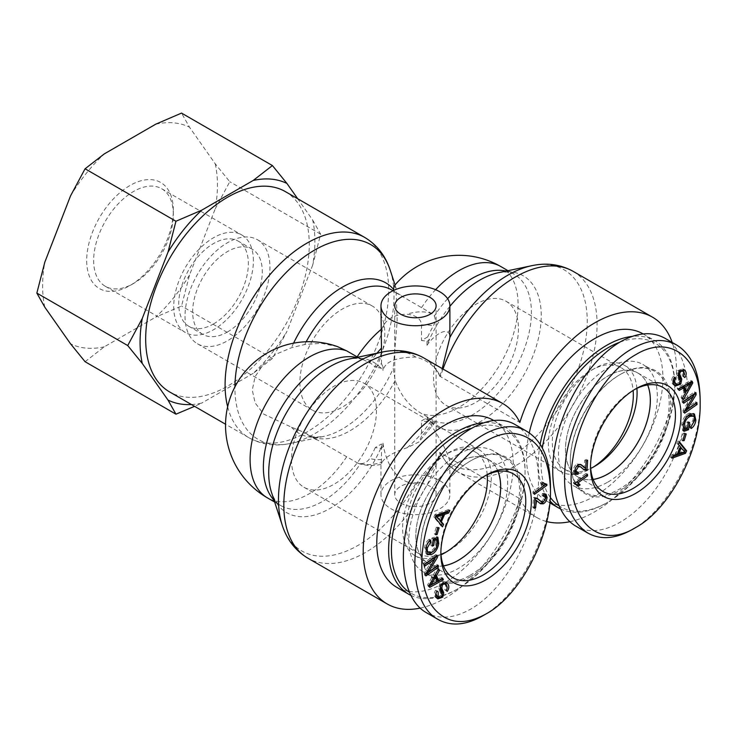 <?xml version="1.0" encoding="UTF-8"?>
<svg xmlns="http://www.w3.org/2000/svg" width="737" height="737" viewBox="0 0 737 737"><rect width="100%" height="100%" fill="white"/><g stroke="black" fill="none" stroke-linecap="round" stroke-linejoin="round"><path stroke-width="0.55" stroke-dasharray="3.69 2.76" d="M427.009 345.321L427.009 341.351A34.455 19.89 0 0 0 421.509 340.512L427.718 336.92L429.201 340.061A86.883 50.162 120 0 0 427.009 345.321C434.535 334.054 449.625 325.118 449.892 337.408M449.892 306.371A86.865 50.153 -60 0 0 429.201 340.061L427.009 341.351M382.982 366.777L382.982 370.739A86.883 50.162 120 0 0 380.78 368.039L375.299 367.183L381.517 363.599A34.455 19.89 0 0 0 382.982 366.777L380.78 368.039M400.817 503.178A20.673 11.939 0 0 0 423.342 505.766A20.673 11.939 0 0 0 436.111 494.739A20.673 11.939 0 0 0 415.438 482.799A20.673 11.939 0 0 0 394.756 494.739A20.673 11.939 0 0 0 400.817 503.178M427.718 336.92A84.571 48.826 -60 0 1 433.255 326.049C435.364 322.401 435.724 319.066 434.323 316.053L431.965 313.695L395.161 292.294L393.374 290.553M380.974 336.173L381.996 328.702C385.737 319.149 394.102 314.321 407.1 314.211C416.294 315.344 421.103 318.946 421.509 325.008L421.509 340.512M394.111 286.085L395.99 287.845L397.169 321.47L393.236 368.463L395.161 380.449C400.596 395.345 409.385 406.373 421.527 413.521L434.323 421.011L435.152 422.237L433.255 421.785A84.571 48.826 -60 0 1 427.718 417.308L421.509 420.891A34.455 19.89 180 0 1 427.009 421.739L427.009 417.768A86.883 50.162 120 0 0 429.201 420.468L427.718 417.308M427.009 417.768C434.535 431.596 449.625 452.232 449.892 463.61L449.892 494.739A34.455 19.89 180 0 1 428.621 513.118A34.455 19.89 180 0 1 391.071 508.797A34.455 19.89 180 0 1 380.974 494.739A34.455 19.89 180 0 1 427.009 476.001A34.455 19.89 180 0 1 449.892 494.739M434.323 421.011A83.677 48.31 120 0 0 515.909 367.514A83.677 48.31 120 0 0 514.058 274.182C511.856 272.091 506.641 271.594 498.415 272.699A86.865 50.153 -60 0 1 529.148 364.797A86.865 50.153 -60 0 1 429.201 420.449L427.009 421.739M382.982 443.186L382.982 447.156A34.455 19.89 180 0 1 381.517 443.978L375.299 447.571L380.78 448.428A86.883 50.162 120 0 0 382.982 443.186C385.193 460.081 395.327 483.583 415.825 483.279C424.457 483.472 435.954 466.88 439.786 452.463L440.45 452.85A115.681 66.791 -60 0 1 307.771 558.112M423.453 357.749A115.681 66.791 -60 0 1 440.45 376.598L439.786 376.248C435.447 366.464 427.46 360.071 415.825 357.077C395.732 357.224 384.788 361.775 382.982 370.739M382.982 447.156L380.78 448.428M375.299 447.571A84.571 48.826 -60 0 1 369.771 458.442C367.413 461.952 364.299 463.693 360.439 463.674L358.173 463.251C365.349 465.775 372.94 466.153 380.974 464.402L381.996 462.246C385.737 456.783 394.102 451.956 407.1 447.755L418.911 441.988L421.509 436.396L421.509 420.891M337.693 346.694L321.544 343.322L304.731 344.501L291.483 347.726L275.924 354.248L263.597 363.958L255.168 376.524L252.247 390.039L255.168 402.982L263.597 414.047L291.483 427.202L304.731 432.656L357.132 462.762A83.677 48.31 120 0 0 381.996 462.246C380.882 465.756 380.716 464.835 381.517 459.483L381.517 443.978M285.311 191.583A115.681 66.791 -60 0 1 285.311 325.164A115.681 66.791 -60 0 1 169.639 391.946M531.792 265.688A112.494 64.948 120 0 1 575.063 377.086A112.494 64.948 120 0 1 449.892 463.61L447.506 464.255L439.796 452.435M381.517 363.599L381.517 352.222M439.796 376.266L442.228 368.592M357.132 356.901L369.771 362.705A84.571 48.826 -60 0 1 375.299 367.183M357.132 462.762L358.173 463.251M420.154 608.117A115.681 66.791 -60 0 0 519.852 498.7L440.45 452.85A115.681 66.791 -60 0 0 457.437 471.698L447.506 464.255M443.001 369.034A115.681 66.791 -60 0 0 440.45 376.598L519.852 422.439M291.52 459.768A60.056 34.676 120 0 0 303.957 487.258A60.056 34.676 120 0 0 364.014 452.582A60.056 34.676 120 0 0 364.014 383.24A60.056 34.676 120 0 0 317.739 399.334A60.056 34.676 120 0 0 291.52 459.768M440.984 554.288A60.056 34.676 -60 0 1 418.819 553.57A60.056 34.676 -60 0 1 406.382 526.08A60.056 34.676 -60 0 1 432.601 465.646A60.056 34.676 -60 0 1 478.875 449.561A60.056 34.676 -60 0 1 487.544 499.41A60.056 34.676 -60 0 1 446.161 552.05M518.461 328.739A60.056 34.676 -60 0 1 492.252 389.182A60.056 34.676 -60 0 1 445.968 405.267A60.056 34.676 -60 0 1 445.968 335.925A60.056 34.676 -60 0 1 506.024 301.249A60.056 34.676 -60 0 1 518.461 328.739M593.543 466.963A60.056 34.676 -60 0 1 560.839 471.588A60.056 34.676 -60 0 1 560.829 402.236A60.056 34.676 -60 0 1 620.886 367.57A60.056 34.676 -60 0 1 633.129 390.435M299.876 382.595A60.056 34.676 120 0 0 312.313 410.094A60.056 34.676 120 0 0 372.369 375.419A60.056 34.676 120 0 0 372.369 306.076A60.056 34.676 120 0 0 326.086 322.161A60.056 34.676 120 0 0 299.876 382.595M185.015 316.284A60.056 34.676 120 0 0 197.452 343.774A60.056 34.676 120 0 0 257.499 309.107A60.056 34.676 120 0 0 257.499 239.755A60.056 34.676 120 0 0 211.224 255.85A60.056 34.676 120 0 0 185.015 316.284M519.852 498.7A115.681 66.791 120 0 0 536.849 517.549A115.681 66.791 120 0 0 546.725 521.566M569.821 521.704A115.681 66.791 120 0 0 652.991 449.948A115.681 66.791 120 0 0 672.199 342.447M647.648 384.99A59.955 34.611 120 0 0 637.892 373.079A59.955 34.611 120 0 0 607.914 376.045A59.955 34.611 120 0 0 568.752 428.879A59.955 34.611 120 0 0 577.937 476.922A59.955 34.611 120 0 0 593.128 479.418M636.897 388.39A59.955 34.611 120 0 0 624.663 365.441A59.955 34.611 120 0 0 594.685 368.408A59.955 34.611 120 0 0 555.523 421.242A59.955 34.611 120 0 0 564.708 469.285A59.955 34.611 120 0 0 590.696 468.41M560.267 508.806A96.483 55.699 120 0 0 606.523 502.975L606.523 502.975A96.483 55.699 120 0 0 674.742 384.806A96.483 55.699 120 0 0 654.76 340.641A96.483 55.699 120 0 0 632.18 336.394M540.157 444.291A96.483 55.699 120 0 0 550.014 500.957M619.706 342.235A94.511 54.566 -60 0 1 674.742 386.418A94.511 54.566 -60 0 1 607.914 502.173L606.523 502.975L607.914 502.173A94.511 54.566 -60 0 1 558.812 505.702M550.272 497.328A94.511 54.566 -60 0 1 542.34 448.013M529.249 432.895A96.483 55.699 120 0 0 546.449 500.92A96.483 55.699 120 0 0 594.685 496.139A96.483 55.699 120 0 0 657.717 411.126A96.483 55.699 120 0 0 642.931 333.815M607.914 482.072A69.895 40.36 120 0 0 653.581 420.477A69.895 40.36 120 0 0 642.867 364.465A69.895 40.36 120 0 0 607.914 367.929A69.895 40.36 120 0 0 562.257 429.524A69.895 40.36 120 0 0 572.971 485.536A69.895 40.36 120 0 0 607.914 482.072M593.147 479.474A60.019 34.648 -60 0 1 577.891 476.968A60.019 34.648 -60 0 1 568.715 428.87A60.019 34.648 -60 0 1 607.914 375.999A60.019 34.648 -60 0 1 637.91 373.014A60.019 34.648 -60 0 1 647.703 384.981M574.915 483.26L573.515 482.459L585.998 473.421L586.191 475.07L576.472 482.109L577.366 482.624M587.389 474.223L585.998 473.421M575.035 484.329L573.644 483.527L573.515 482.459M578.609 485.95L575.919 484.006M574.952 483.601L573.644 483.527M677.672 453.181L683.614 450.961L679.919 446.935L677.248 452.933M685.005 451.763L683.614 450.961M678.243 444.208L676.852 443.407L677.948 440.947L679.072 442.338M679.339 441.749L677.948 440.947M680.5 446.825L676.852 443.407M677.211 454.195L675.82 453.393L679.109 446.023M673.185 455.549L671.794 454.747L675.82 453.393M672.006 458.202L670.606 457.391L671.794 454.747M672.697 456.645L670.606 457.391M687.418 428.013L686.027 427.211L686.792 422.181L688.238 421.665L687.271 428.068M688.183 422.983L686.792 422.181M683.743 428.022L686.027 427.211M686.727 416.783L683.227 423.48L683.107 425.065M691.066 426.64L689.675 425.839L693.093 419.943C693.397 416.939 692.863 415.364 691.49 415.217M691.159 428.538L689.768 427.736L689.675 425.839M694.595 418.561L691.37 426.419M691.066 426.705L689.768 427.736M683.973 431.338L682.582 430.537L681.734 424.134C682.812 418.487 685.355 414.82 689.371 413.144L693.655 413.706M683.485 430.215L682.582 430.537M689.629 422.467L688.238 421.665M674.558 377.187L673.167 376.386L674.3 377.224L673.332 379.748M674.751 385.552L673.286 384.686C671.121 382.402 671.085 379.638 673.167 376.386M680.196 381.692L678.63 384.17M679.671 370.683L678.261 373.097M683.715 376.699L682.324 375.888L682.241 371.162L681.559 370.637M684.866 377.565L682.324 375.888M684.572 374.368L683.475 376.764M678.077 375.695L676.686 374.893L677.69 370.619L682.609 368.859L683.282 369.357M680.011 380.283L678.62 379.472L676.686 374.893M674.419 382.927C675.847 384.078 677.1 383.922 678.178 382.448L678.62 379.472M685.069 390.426L689.823 382.503M679.201 390.407L677.81 389.606L677.1 387.948L690.698 380.421L691.242 381.692M678.491 388.758L677.1 387.948M678.648 389.127L677.81 389.606M685.41 393.005L684.019 392.204L681.891 387.247M682.48 398.035L681.089 397.234L684.019 392.204M683.254 399.822L681.854 399.012L681.089 397.234M690.864 383.102L686.313 391.144M685.346 392.849L681.854 399.012M692.089 381.222L690.698 380.421M683.66 403.268L682.269 402.466L682.084 400.56L694.549 391.854L694.705 393.521M683.475 401.37L682.084 400.56M683.503 401.601L682.269 402.466M684.415 411.135L683.024 410.334L692.052 395.631M684.609 413.171L683.217 412.37L683.024 410.334M684.452 411.504L683.217 412.37M696.889 402.559L695.498 401.757L695.664 403.425M685.907 408.703L695.498 401.757M693.25 396.322L685.714 408.593M695.94 392.655L694.549 391.854M682.738 440.726L681.347 439.925L683.411 433.209L684.83 433.098L682.766 439.814L681.347 439.925M684.802 434.019L683.411 433.209M686.23 433.909L684.83 433.098M585.694 468.317L584.303 467.516L584.754 460.183L586.228 459.455L585.685 468.317M586.145 460.984L584.754 460.183M583.704 467.267L584.303 467.516M575.219 473.707L574.409 473.486L573.395 470.326C573.755 467.249 574.998 465.13 577.154 463.951L580.664 464.503M578.379 472.233L576.988 471.431L576.841 472.472M577.08 465.83L574.667 469.745L574.805 470.98M575.302 471.597L576.988 471.431M583.621 469.533L579.135 465.977M587.619 460.257L586.228 459.455M590.54 465.508A60.047 34.667 -60 0 1 590.512 463.942A60.047 34.667 -60 0 1 632.936 390.463A60.047 34.667 -60 0 1 632.982 390.435A60.047 34.667 -60 0 1 634.308 389.698M619.753 374.764L619.753 374.764A69.895 40.36 120 0 0 570.327 460.367A69.895 40.36 120 0 0 584.8 492.371A69.895 40.36 120 0 0 654.705 452.011A69.895 40.36 120 0 0 654.696 371.301A69.895 40.36 120 0 0 619.753 374.764L620.443 374.359A70.881 40.922 -60 0 1 670.569 403.296A70.881 40.922 -60 0 1 620.443 490.114A70.881 40.922 -60 0 1 570.327 461.178A70.881 40.922 -60 0 1 620.443 374.359L619.753 374.764M664.903 338.237C692.522 353.705 695.728 411.679 671.739 461.859C648.145 512.27 603.253 542.46 575.984 526.236M632.125 529.581C668.441 510.013 701.099 447.728 700.15 399.896M497.982 471.404A59.955 34.611 120 0 0 488.226 459.492A59.955 34.611 120 0 0 428.271 494.103A59.955 34.611 120 0 0 428.271 563.335A59.955 34.611 120 0 0 443.462 565.832M487.221 474.794A59.955 34.611 120 0 0 474.997 451.855A59.955 34.611 120 0 0 415.042 486.466A59.955 34.611 120 0 0 415.042 555.698A59.955 34.611 120 0 0 441.03 554.814M410.601 595.22A96.483 55.699 120 0 0 456.857 589.388A96.483 55.699 120 0 0 525.076 471.219A96.483 55.699 120 0 0 505.094 427.055A96.483 55.699 120 0 0 482.505 422.808M470.04 428.648A94.511 54.566 -60 0 1 525.076 472.832A94.511 54.566 -60 0 1 458.248 588.577A94.511 54.566 -60 0 1 409.146 592.106M396.782 587.334A96.483 55.699 120 0 0 493.256 531.626A96.483 55.699 120 0 0 493.256 420.219M458.248 454.342A69.895 40.36 120 0 0 412.582 515.937A69.895 40.36 120 0 0 423.296 571.949A69.895 40.36 120 0 0 458.248 568.485A69.895 40.36 120 0 0 503.915 506.89A69.895 40.36 120 0 0 493.191 450.878A69.895 40.36 120 0 0 458.248 454.342M443.481 565.878A60.019 34.648 -60 0 1 428.215 563.381A60.019 34.648 -60 0 1 419.04 515.283A60.019 34.648 -60 0 1 458.248 462.403A60.019 34.648 -60 0 1 488.235 459.427A60.019 34.648 -60 0 1 498.037 471.394M543.97 485.646L533.072 493.541L532.879 491.892L542.156 484.642L543.556 485.443M534.463 494.343L533.072 493.541M546.817 484.237L545.426 483.435L545.509 484.163M543.243 482.615L541.852 481.814L542.948 482.827M543.151 482.956L545.426 483.435M541.759 483.684L540.368 482.882L541.852 481.814M543.105 485.139L540.368 482.882M534.27 492.694L532.879 491.892M436.083 515.854L435.456 516.001L435.88 516.305M439.151 520.018L441.822 514.03M441.389 525.417L441.122 526.015L433.835 516.969L434.959 514.435L448.455 509.562L447.764 511.119M442.513 526.817L441.122 526.015M442.79 514.583L440.118 520.58M449.856 510.373L448.455 509.562M436.35 515.246L434.959 514.435M435.226 517.77L433.835 516.969M433.172 539.816L432.278 544.781L430.832 545.297L431.928 538.047L436.488 536.425L436.977 537.549M428.971 552.547L427.58 551.737L429.957 551.516C433.31 550.051 435.272 547.37 435.843 543.482L435.327 538.94M429.395 541.124L425.977 547.02L425.866 549.203M427.082 551.534L427.58 551.737M430.694 540.028L429.303 539.226L429.395 541.059M426.806 554.058L426.032 553.745L424.576 547.527C425.194 543.639 426.769 540.866 429.303 539.226M437.354 542.699L433.734 550.981M437.879 537.227L436.488 536.425M433.319 538.848L431.928 538.047M432.223 546.099L430.832 545.297M447.295 591.378L444.761 589.729C446.125 587.49 446.088 585.583 444.651 584.036L444.043 583.566M447.129 588.015L445.903 590.577M436.829 595.791C438.211 596.915 439.344 596.804 440.238 595.459L440.809 593.856L438.69 588.55L439.731 583.658L445.047 581.714L445.71 582.212M436.894 591.157L435.889 593.396M436.995 591L435.595 590.199L436.746 591.065M437.179 598.407L435.705 597.523C433.844 595.514 433.807 593.073 435.595 590.199M442.2 594.741L440.79 597.081M441.832 583.584L440.265 586.072M446.161 590.53L444.761 589.729M434.148 576.62L429.247 584.459L435.733 580.563L434.001 576.527M437.124 581.364L435.733 580.563M442.651 578.158L441.26 577.347L441.813 578.637M437.179 579.715L441.26 577.347M438.036 569.756L435.051 574.759M438.607 568.752L437.207 567.941L437.981 569.729M429.035 585.648L427.644 584.846L437.207 567.941M429.763 587.343L428.372 586.541L427.644 584.846M429.22 586.072L428.372 586.541M438.193 565.297L436.801 564.496L436.958 566.163M427.211 571.442L436.801 564.496M434.554 559.061L427.018 571.332M437.244 555.394L435.853 554.592L436.009 556.26M424.779 564.109L423.388 563.298L435.853 554.592M424.963 566.007L423.572 565.205L423.388 563.298M424.798 564.339L423.572 565.205M425.719 573.874L424.328 573.073L433.356 558.37M425.912 575.91L424.521 575.109L424.328 573.073M425.756 574.243L424.521 575.109M439.114 527.839L437.723 527.038L435.659 533.745L434.24 533.855L436.304 527.148L437.723 527.038M437.695 527.95L436.304 527.148M435.631 534.666L434.24 533.855M539.797 503.26L534.767 499.446L534.316 506.78L532.842 507.507L533.441 497.622L534.5 497.309L536.84 498.23M545.656 496.775L543.381 501.934M543.749 494.361L542.358 493.56L544.661 493.468L545.242 494.057M543.473 496.333L542.082 495.531L542.358 493.56M539.935 500.976L542.073 501.096L544.403 497.208L543.768 495.356M543.62 495.292L542.082 495.531M535.891 498.111L534.5 497.309M534.832 498.424L533.441 497.622M534.233 508.309L532.842 507.507M440.864 551.921A60.047 34.667 -60 0 1 440.846 550.355A60.047 34.667 -60 0 1 483.269 476.876A60.047 34.667 -60 0 1 484.633 476.102M470.077 575.321A69.895 40.36 120 0 0 515.743 513.726A69.895 40.36 120 0 0 505.029 457.714A69.895 40.36 120 0 0 470.077 461.169A69.895 40.36 120 0 0 420.652 546.78A69.895 40.36 120 0 0 435.134 578.775A69.895 40.36 120 0 0 470.077 575.321M470.777 576.527A70.881 40.922 -60 0 1 420.652 547.582A70.881 40.922 -60 0 1 470.777 460.772A70.881 40.922 -60 0 1 520.902 489.709A70.881 40.922 -60 0 1 470.777 576.527M515.237 424.65C536.186 436.719 544.072 473.357 534.371 513.542C524.698 553.727 498.488 593.101 470.777 609.075C453.974 618.5 439.16 619.688 426.327 612.65M482.615 615.911C518.866 596.224 551.414 534.085 550.475 486.337M173.333 214.513A56.334 32.529 120 0 0 161.661 188.718A56.334 32.529 120 0 0 105.327 221.247A56.334 32.529 120 0 0 105.327 286.297A56.334 32.529 120 0 0 133.498 283.505A56.334 32.529 120 0 0 173.333 214.513L173.333 210.487A61.263 35.367 -60 0 1 130.016 285.514A61.263 35.367 -60 0 1 86.699 260.511A61.263 35.367 -60 0 1 130.016 185.484A61.263 35.367 -60 0 1 173.333 210.487M215.232 163.807A123.613 71.369 -60 0 1 215.232 208.801L229.769 181.707L215.232 163.807L189.492 127.197L181.542 113.093M189.492 275.122A123.613 71.369 -60 0 1 155.747 317.103L181.542 306.021L189.492 275.122L215.232 208.801M85.077 361.71L104.285 346.814L155.747 317.103M104.285 346.814A123.613 71.369 -60 0 1 70.54 343.801M44.81 307.191A123.613 71.369 -60 0 1 44.81 262.197M70.54 195.876A123.613 71.369 -60 0 1 104.285 153.895M155.747 124.185A123.613 71.369 -60 0 1 189.492 127.197M253.39 260.732A56.334 32.529 120 0 0 241.718 234.937A56.334 32.529 120 0 0 185.383 267.467A56.334 32.529 120 0 0 185.383 332.516A56.334 32.529 120 0 0 228.802 317.426A56.334 32.529 120 0 0 253.39 260.732M312.691 220.077L320.641 234.173L312.691 265.071A123.613 71.369 120 0 0 312.691 220.077L297.684 198.732M191.427 404.53A123.613 71.369 120 0 0 201.745 403.084L194.568 406.345M272.414 358.477L253.206 373.373A123.613 71.369 120 0 0 286.951 331.392L272.414 358.477L181.542 306.021M312.691 265.071L286.951 331.392M253.206 373.373L201.745 403.084M227.475 331.963A49.222 28.421 120 0 0 259.636 288.582A49.222 28.421 120 0 0 252.091 249.134A49.222 28.421 120 0 0 202.859 277.554A49.222 28.421 120 0 0 202.859 334.395A49.222 28.421 120 0 0 227.475 331.963M213.555 323.921A49.222 28.421 120 0 0 245.707 280.539A49.222 28.421 120 0 0 238.162 241.1A49.222 28.421 120 0 0 188.939 269.521A49.222 28.421 120 0 0 188.939 326.362A49.222 28.421 120 0 0 213.555 323.921M320.641 234.173L229.769 181.707M421.509 325.008A73.838 42.626 -60 0 1 433.255 326.049M508.005 270.691L514.058 274.182A83.677 48.31 120 0 0 506.116 271.087M447.617 298.725A83.677 48.31 120 0 0 434.323 316.053M380.743 448.428A86.865 50.153 -60 0 1 321.12 512.814A86.865 50.153 -60 0 1 271.603 492.731C274.661 500.294 277.702 504.559 280.705 505.536A83.677 48.31 120 0 0 360.439 463.674M362.659 359.739C359.555 358.219 354.921 358.016 348.748 359.112A86.865 50.153 -60 0 1 380.743 368.039M415.825 357.077A112.494 64.948 120 0 0 382.125 352.102M282.216 525.149A112.494 64.948 120 0 0 415.825 483.279M381.517 459.483A73.838 42.626 -60 0 1 369.771 458.442M304.731 344.501A83.677 48.31 -60 0 1 306.168 341.775M394.157 291.695L391.789 290A83.677 48.31 -60 0 1 395.161 292.294M293.556 343.212A86.865 50.153 120 0 0 291.483 347.726M421.527 307.661A83.677 48.31 -60 0 1 435.585 289.696M500.782 266.518A83.677 48.31 -60 0 1 513.606 333.575A83.677 48.31 -60 0 1 458.939 407.321A83.677 48.31 -60 0 1 421.527 413.521M381.996 328.702A83.677 48.31 120 0 0 380.974 329.559M431.965 313.695A83.677 48.31 120 0 0 407.1 314.211M395.161 380.449A83.677 48.31 -60 0 1 308.103 434.95A83.677 48.31 -60 0 1 304.731 432.656M291.483 427.202A86.865 50.153 120 0 0 323.746 436.433A86.865 50.153 120 0 0 393.236 368.463M346.694 456.728A83.677 48.31 -60 0 1 309.273 493.726A83.677 48.31 -60 0 1 267.43 497.871M407.1 447.755A83.677 48.31 120 0 0 431.965 419.556M390.278 270.396A112.494 64.948 -60 0 1 370.72 374.47A112.494 64.948 -60 0 1 290.369 443.444A112.494 64.948 -60 0 1 234.928 387.92A112.494 64.948 -60 0 1 234.928 386.989M227.669 406.879A115.681 66.791 120 0 0 249.051 437.796A115.681 66.791 120 0 0 364.723 371.006A115.681 66.791 120 0 0 364.723 237.434M360.439 358.716A83.677 48.31 120 0 0 356.45 357.491M274.053 500.211A83.677 48.31 120 0 0 280.705 505.536L274.652 502.044M369.771 362.705A73.838 42.626 -60 0 1 376.994 353.18M573.119 271.336A115.681 66.791 -60 0 1 573.119 404.908A115.681 66.791 -60 0 1 457.437 471.698L536.849 517.549M433.255 421.785A73.838 42.626 -60 0 1 421.509 436.396M682.315 452.527L680.924 451.726M683.466 450.371L682.075 449.57M694.484 420.744L693.093 419.943M690.762 413.945L689.371 413.144M683.125 424.936L681.734 424.134M674.677 385.488L673.286 384.686M683.632 371.973L682.241 371.162M679.081 371.42L677.69 370.619M679.569 383.249L678.178 382.448M689.159 386.649L687.768 385.838M578.545 464.761L577.154 463.951M574.786 471.127L573.395 470.326M582.635 468.594L581.244 467.783M437.234 544.284L435.843 543.482M431.348 552.317L429.957 551.516M425.977 548.328L424.576 547.527M441.122 584.459L439.731 583.658M440.081 589.351L438.69 588.55M442.2 594.667L440.809 593.856M441.629 596.261L440.238 595.459M437.096 598.324L435.705 597.523M446.042 584.837L444.651 584.036M433.135 583.603L431.744 582.801M538.379 501.961L536.987 501.16M545.795 498.019L544.403 497.208M543.464 501.897L542.073 501.096M436.111 494.739L436.111 305.837M394.756 494.739L394.756 305.837M400.219 294.874L393.024 290.719M316.542 439.814L308.103 434.95C310.314 437.041 315.528 437.538 323.746 436.433L290.369 443.444C275.481 446.64 261.709 444.761 249.051 437.796L225.596 424.254M395.99 287.845L395.05 284.952M380.974 494.739L380.974 464.393M435.152 422.237L418.911 441.988M303.957 487.258L418.819 553.57M364.014 383.24L478.875 449.561M620.886 367.57L506.024 301.249M560.839 471.588L445.968 405.267M197.452 343.774L312.313 410.094M257.499 239.755L372.369 306.076M564.708 469.285L577.937 476.922M624.663 365.441L637.892 373.079M674.742 386.418L674.742 384.806M546.449 500.92L549.839 502.874M643.106 333.907L654.76 340.641M576.905 482.32L578.305 483.122M693.038 413.208L694.429 414.019M674.023 385.248L675.414 386.05M682.609 368.859L684 369.661M579.955 463.997L581.346 464.807M574.409 473.486L575.8 474.296M582.949 469.239L584.34 470.049M590.512 463.942L590.512 467.157M632.936 390.463L635.718 388.85M577.891 476.968L602.93 491.468M637.91 373.014L662.987 387.45M570.327 460.367L570.327 461.178M654.696 371.301L642.867 364.465M584.8 492.371L572.971 485.536M415.042 555.698L428.271 563.335M474.997 451.855L488.226 459.492M525.076 472.832L525.076 471.219M458.248 588.577L456.857 589.388M493.431 420.32L505.094 427.055M426.032 553.745L427.423 554.546M445.047 581.714L446.438 582.516M436.461 598.103L437.852 598.905M539.115 502.956L540.507 503.767M544.661 493.468L546.053 494.269M536.121 497.715L537.513 498.525M440.846 550.355L440.846 553.57M483.269 476.876L486.052 475.264M428.215 563.381L453.264 577.872M488.235 459.427L513.311 473.863M420.652 546.78L420.652 547.582M470.077 461.169L470.777 460.772M505.029 457.714L493.191 450.878M435.134 578.775L423.296 571.949M133.498 283.505L130.016 285.514M105.327 286.297L185.383 332.516M161.661 188.718L241.718 234.937M252.091 249.134L238.162 241.1M202.859 334.395L188.939 326.362"/><path stroke-width="1.11" d="M400.817 314.275A20.673 11.939 180 0 1 394.756 305.837A20.673 11.939 180 0 1 415.438 293.897A20.673 11.939 180 0 1 436.111 305.837A20.673 11.939 180 0 1 423.342 316.864A20.673 11.939 180 0 1 400.817 314.275M449.892 305.837A34.455 19.89 0 0 0 427.009 287.098A34.455 19.89 0 0 0 380.974 305.837A34.455 19.89 0 0 0 391.071 319.904A34.455 19.89 0 0 0 428.621 324.216A34.455 19.89 0 0 0 449.892 305.837L449.892 337.408L442.228 368.592M435.585 289.696A83.677 48.31 -60 0 1 500.782 266.518A83.677 83.677 0 0 0 394.111 286.085L393.374 290.553M274.652 502.044L267.43 497.871A83.677 83.677 0 0 1 337.693 346.694L346.694 350.867L357.712 357.233M225.596 424.254L169.639 391.946A115.681 66.791 -60 0 1 145.677 338.992A115.681 66.791 -60 0 1 196.171 222.574A115.681 66.791 -60 0 1 285.311 191.583L364.723 237.434A115.681 66.791 120 0 0 275.583 268.425A115.681 66.791 120 0 0 225.089 384.843A115.681 66.791 120 0 0 227.669 406.879M380.974 305.837L381.517 352.222M420.154 608.117A115.681 66.791 -60 0 1 387.183 603.953A115.681 66.791 -60 0 1 387.183 470.381A115.681 66.791 -60 0 1 502.855 403.6A115.681 66.791 -60 0 1 519.852 422.439A115.681 66.791 120 0 1 652.531 317.186A115.681 66.791 120 0 1 672.199 342.447M446.161 552.05A60.056 34.676 -60 0 1 440.984 554.288M633.129 390.435A60.056 34.676 -60 0 1 633.323 395.06A60.056 34.676 -60 0 1 593.543 466.963M546.725 521.566A115.681 66.791 120 0 0 569.821 521.704M593.128 479.418A59.955 34.611 120 0 0 637.892 442.311A59.955 34.611 120 0 0 647.648 384.99M590.696 468.41A59.955 34.611 120 0 0 636.897 388.39M632.18 336.394A96.483 55.699 120 0 0 540.157 444.291M550.014 500.957A96.483 55.699 120 0 0 558.287 507.756A96.483 55.699 120 0 0 560.267 508.806M558.812 505.702A94.511 54.566 -60 0 1 550.272 497.328M542.34 448.013A94.511 54.566 -60 0 1 619.706 342.235M643.106 333.907L642.931 333.815A96.483 55.699 120 0 0 529.249 432.895M647.703 384.981A60.019 34.648 -60 0 1 607.914 474.011A60.019 34.648 -60 0 1 593.147 479.474M578.305 483.122L580.093 484.882L578.609 485.95L577.311 484.808L575.035 484.329L574.915 483.26L587.389 474.223L587.582 475.872L577.863 482.919L576.491 482.118M577.311 484.808L574.952 483.601M580.093 484.882L578.702 484.08L577.513 484.937M577.366 482.624L578.702 484.08M587.582 475.872L586.21 475.079M681.31 447.746L678.639 453.734L685.005 451.763L680.343 447.184M678.639 453.734L677.672 453.181M678.243 444.208L679.339 441.749L686.626 450.795L685.502 453.329L672.006 458.202L673.185 455.549L677.211 454.195L680.5 446.825L678.243 444.208M685.502 453.329L684.111 452.518L672.697 456.645M686.626 450.795L685.235 449.994L684.581 451.459M684.378 451.91L684.111 452.518M679.072 442.338L685.235 449.994M691.49 415.217L693.388 416.23L690.505 416.248C687.16 417.713 685.189 420.385 684.618 424.282L685.134 428.823L687.418 428.013L688.183 422.983L689.629 422.467L688.533 429.717L683.973 431.338L683.125 424.936C684.203 419.289 686.746 415.622 690.762 413.945L694.429 414.019L695.885 420.237C695.267 424.125 693.692 426.898 691.159 428.538L691.066 426.64L694.484 420.744C694.788 417.741 694.254 416.165 692.881 416.027L691.49 415.217L689.113 415.447L686.727 416.783M685.134 428.823L683.743 428.022L683.107 425.065M693.655 413.706L694.595 418.561M688.533 429.717L687.142 428.916L683.485 430.215M687.271 428.068L687.142 428.916M675.7 378.035C674.337 380.274 674.373 382.171 675.811 383.728C677.239 384.88 678.491 384.723 679.569 383.249L680.011 380.283L678.077 375.695L679.081 371.42L684 369.661L684.756 370.241C686.617 372.249 686.654 374.691 684.866 377.565L683.715 376.699L683.632 371.973C682.25 370.849 681.117 370.96 680.223 372.305L679.652 373.908L681.771 379.214L680.73 384.106L675.414 386.05L674.677 385.488C672.513 383.203 672.476 380.439 674.558 377.187L675.7 378.035L674.475 377.326M678.63 384.17L674.751 385.552M678.261 373.023L680.38 378.413L680.196 381.692M683.632 371.973L681.559 370.637L679.671 370.683M683.282 369.357L684.572 374.368M674.419 382.927L676.428 384.198L674.419 382.927L673.332 379.748M686.46 391.236L691.214 383.304L689.823 382.503L683.337 386.4L685.069 390.426L686.46 391.236L684.728 387.201L683.337 386.4M691.214 383.304L684.728 387.201M679.201 390.407L678.491 388.758L692.089 381.222L692.817 382.918L683.254 399.822L682.48 398.035L685.41 393.005L683.282 388.049L679.201 390.407M683.282 388.049L681.891 387.247L678.648 389.127M692.817 382.918L691.426 382.116L690.864 383.102M686.313 391.144L685.346 392.849M683.66 403.268L683.475 401.37L695.94 392.655L696.133 394.691L687.105 409.394L696.889 402.559L697.073 404.466L684.609 413.171L684.415 411.135L693.443 396.432L683.66 403.268M693.443 396.432L692.052 395.631L683.503 401.601M697.073 404.466L695.682 403.655L684.452 411.504M687.105 409.394L685.907 408.703M696.133 394.691L694.742 393.89L693.25 396.322M682.738 440.726L684.802 434.019L686.23 433.909L684.157 440.615L682.738 440.726M684.157 440.615L682.978 439.934M587.021 470.142L584.34 470.049L580.526 466.788L578.388 466.668L576.058 470.556L576.693 472.408L578.379 472.233L578.103 474.204L575.8 474.296L574.786 471.127C575.146 468.059 576.398 465.931 578.545 464.761L581.346 464.807L585.694 468.317L586.145 460.984L587.619 460.257L587.021 470.142L585.629 469.34L583.621 469.533M580.664 464.503L584.303 467.516M583.704 467.267L585.694 468.317L585.629 469.34M578.103 474.204L576.712 473.403L575.219 473.707M576.841 472.472L576.712 473.403M574.805 470.98L576.693 472.408M580.526 466.788L577.08 465.83M585.961 470.455L584.57 469.644M635.764 354.663C669.767 333.76 701.025 356.8 700.15 403.913C701.025 450.049 669.675 509.313 635.635 527.554C596.297 552.216 562.69 516.02 572.999 457.972C579.135 415.742 606.855 370.637 635.764 354.663M635.764 388.832A63.99 36.942 120 0 0 635.718 388.85A63.99 36.942 120 0 0 590.512 467.157A63.99 36.942 120 0 0 635.736 493.339A63.99 36.942 120 0 0 681.016 414.968A63.99 36.942 120 0 0 635.764 388.832M634.308 389.698A60.047 34.667 -60 0 1 662.987 387.45A60.047 34.667 -60 0 1 663.005 456.802A60.047 34.667 -60 0 1 602.93 491.468A60.047 34.667 -60 0 1 590.54 465.508M575.984 526.236C555.035 514.168 547.149 477.521 556.859 437.336C566.523 397.151 592.732 357.777 620.443 341.802C637.247 332.387 652.07 331.199 664.903 338.237L676.732 345.063C663.908 337.997 649.094 339.186 632.282 348.629C601.466 365.709 572.446 413.3 566.108 457.152C561.124 494.859 568.374 520.147 587.85 533.035C600.6 540.157 615.358 539.005 632.125 529.581L635.635 527.554M700.15 403.913L700.15 399.896C699.772 372.811 691.969 354.534 676.732 345.073M443.462 565.832A59.955 34.611 120 0 0 458.248 560.369A59.955 34.611 120 0 0 497.982 471.404M441.03 554.814A59.955 34.611 120 0 0 445.019 552.732A59.955 34.611 120 0 0 487.221 474.794M482.505 422.808A96.483 55.699 120 0 0 456.857 431.836A96.483 55.699 120 0 0 393.825 516.849A96.483 55.699 120 0 0 408.611 594.16A96.483 55.699 120 0 0 410.601 595.22M409.146 592.106A94.511 54.566 -60 0 1 397.022 515.808A94.511 54.566 -60 0 1 458.248 434.24A94.511 54.566 -60 0 1 470.04 428.648M493.431 420.32L493.256 420.219A96.483 55.699 120 0 0 445.019 425A96.483 55.699 120 0 0 381.987 510.022A96.483 55.699 120 0 0 396.782 587.334L408.611 594.16M498.037 471.394A60.019 34.648 -60 0 1 458.248 560.415A60.019 34.648 -60 0 1 443.481 565.878M543.556 485.443L541.759 483.684L543.243 482.615L544.542 483.758L546.817 484.237L546.946 485.305L534.463 494.343L534.27 492.694L543.989 485.655L543.105 485.139M546.946 485.305L545.546 484.495L543.97 485.646M542.948 482.827L544.542 483.758M436.848 516.803L440.542 520.819L443.223 514.831L436.848 516.803L435.899 516.259M443.223 514.831L441.822 514.03L435.456 516.001L440.542 520.819M443.61 524.357L442.513 526.817L435.226 517.77L436.35 515.246L449.856 510.373L448.667 513.016L444.641 514.371L441.352 521.741L443.61 524.357L442.218 523.546L441.389 525.417M441.352 521.741L439.961 520.939L442.218 523.546M444.641 514.371L443.25 513.569L442.79 514.583M448.667 513.016L447.276 512.215L443.25 513.569M447.764 511.119L447.276 512.215M433.678 545.583L432.223 546.099L433.319 538.848L437.879 537.227L438.727 543.63C437.649 549.277 435.106 552.943 431.099 554.62L427.423 554.546L425.977 548.328C426.585 544.44 428.16 541.667 430.694 540.028L430.786 541.925L427.368 547.821C427.064 550.825 427.598 552.4 428.971 552.547L431.348 552.317C434.701 550.852 436.663 548.181 437.234 544.284L436.719 539.742L434.443 540.553L433.678 545.583L432.407 544.855M434.443 540.553L433.172 539.816M436.719 539.742L435.327 538.94L433.19 539.696M425.866 549.203L427.082 551.534L428.971 552.547M430.786 541.925L429.091 541.345M433.734 550.981L429.699 553.819L426.806 554.058M436.977 537.549L437.354 542.699M445.71 582.212L447.129 588.015M446.042 584.837C444.614 583.686 443.361 583.842 442.283 585.316L441.841 588.292L443.775 592.87L442.771 597.145L437.852 598.905L437.096 598.324C435.235 596.325 435.198 593.884 436.995 591L438.137 591.875L438.22 596.592C439.602 597.716 440.735 597.606 441.629 596.261L442.2 594.667L440.081 589.351L441.122 584.459L446.438 582.516L447.175 583.078C449.34 585.362 449.377 588.126 447.295 591.378L446.161 590.53C447.516 588.292 447.479 586.394 446.042 584.837L444.043 583.566L441.832 583.584M436.829 595.791L438.902 597.127L436.829 595.791L435.889 593.396M438.137 591.875L436.894 591.157M440.79 597.081L437.179 598.407M443.775 592.87L442.384 592.069L442.2 594.741M441.841 588.292L440.45 587.481L442.384 592.069M440.265 586.072L440.45 587.481M430.638 585.261L437.124 581.364L435.392 577.338L430.638 585.261L429.597 584.662M435.392 577.338L434.148 576.62M443.361 579.816L429.763 587.343L429.035 585.648L438.607 568.752L439.372 570.53L436.442 575.56L438.57 580.516L442.651 578.158L443.361 579.816L441.97 579.006L429.22 586.072M438.57 580.516L437.179 579.715L435.116 574.915M436.442 575.56L435.162 574.823M439.372 570.53L438.036 569.756M438.377 567.204L425.912 575.91L425.719 573.874L434.747 559.171L424.963 566.007L424.779 564.109L437.244 555.394L437.437 557.43L428.409 572.133L438.193 565.297L438.377 567.204L436.986 566.394L425.756 574.243M428.409 572.133L427.211 571.442M437.437 557.43L436.046 556.628L434.554 559.061M434.747 559.171L433.356 558.37L424.798 564.339M437.05 534.555L435.631 534.666L437.695 527.95L439.114 527.839L437.05 534.555L435.871 533.874M535.707 507.581L534.233 508.309L534.832 498.424L537.513 498.525L541.327 501.777L543.464 501.897L545.795 498.019L545.159 496.167L543.473 496.333L543.749 494.361L546.053 494.269L547.066 497.438C546.707 500.515 545.463 502.634 543.316 503.804L540.507 503.767L536.158 500.248L535.707 507.581L534.325 506.78M536.158 500.248L534.776 499.446L536.158 500.248M543.381 501.934L541.916 503.002L539.797 503.26M545.242 494.057L545.656 496.775M545.159 496.167L543.62 495.292M536.84 498.23L541.327 501.777M486.088 613.903C465.821 625.077 449.091 623.972 435.889 610.577C417.087 591.212 417.087 543.436 435.889 502.376C453.928 460.892 487.839 431.163 513.855 433.485C537.144 436.488 549.351 455.438 550.475 490.354C551.35 536.407 520.101 595.542 486.107 613.893L486.088 613.903M486.088 579.743A63.99 36.942 120 0 0 531.34 501.344A63.99 36.942 120 0 0 486.052 475.264A63.99 36.942 120 0 0 440.846 553.57A63.99 36.942 120 0 0 486.088 579.743M484.633 476.102A60.047 34.667 -60 0 1 513.311 473.863A60.047 34.667 -60 0 1 522.542 521.98A60.047 34.667 -60 0 1 483.306 574.915A60.047 34.667 -60 0 1 453.264 577.872A60.047 34.667 -60 0 1 440.864 551.921M550.475 490.354L550.475 486.337C550.115 459.215 542.303 440.938 527.047 431.513C499.575 413.743 451.984 447.101 429.542 499.741C406.907 548.816 410.951 605.298 438.165 619.476L426.327 612.65C398.699 597.173 395.493 539.208 419.491 489.027C443.075 438.607 487.968 408.418 515.237 424.65M438.165 619.476C450.989 626.551 465.802 625.363 482.615 615.911M272.414 165.558L286.951 183.467A123.613 71.369 120 0 0 253.206 180.454L272.414 165.558L181.542 113.093L155.747 124.185L104.285 153.895L85.077 168.782L70.54 195.876L44.81 262.197L36.85 293.096L44.81 307.191L70.54 343.801L85.077 361.71L175.95 414.176L167.999 400.071A123.613 71.369 120 0 0 191.427 404.53M167.999 252.146L175.95 221.247L201.745 210.165A123.613 71.369 120 0 0 167.999 252.146L142.269 318.467A123.613 71.369 120 0 0 142.269 363.461L127.722 345.552L142.269 318.467M194.568 406.345L175.95 414.176M286.951 183.467L297.684 198.732M201.745 210.165L253.206 180.454M167.999 400.071L142.269 363.461M127.722 345.552L36.85 293.096M175.95 221.247L85.077 168.782M506.116 271.087A83.677 48.31 120 0 0 447.617 298.725M449.892 306.371A86.865 50.153 -60 0 1 498.415 272.699L531.792 265.688A112.494 64.948 120 0 0 449.892 337.408M282.216 525.149L271.603 492.731A86.865 50.153 -60 0 1 286.702 412.37A86.865 50.153 -60 0 1 348.748 359.112L382.125 352.102A112.494 64.948 120 0 0 301.774 421.076A112.494 64.948 120 0 0 282.216 525.149C286.886 539.641 295.408 550.622 307.771 558.112A115.681 66.791 -60 0 1 307.771 424.54A115.681 66.791 -60 0 1 423.453 357.749C410.785 350.784 397.013 348.896 382.125 352.102M306.168 341.775A83.677 48.31 -60 0 1 391.789 290L393.024 290.719M393.236 288.987A86.865 50.153 120 0 0 293.556 343.212M380.974 329.559A83.677 48.31 120 0 0 357.132 356.901M267.43 497.871A83.677 48.31 -60 0 1 265.375 404.926A83.677 48.31 -60 0 1 346.694 350.867M234.928 386.989A112.494 64.948 -60 0 1 302.677 257.968A112.494 64.948 -60 0 1 390.278 270.396C385.608 255.905 377.086 244.914 364.723 237.434M356.45 357.491A83.677 48.31 120 0 0 280.705 408.915A83.677 48.31 120 0 0 274.053 500.211M376.994 353.18A73.838 42.626 -60 0 1 381.517 348.094M443.001 369.034A115.681 66.791 -60 0 1 573.119 271.336C560.452 264.371 546.679 262.492 531.792 265.688M684.618 424.282L683.392 423.572M690.505 416.248L689.113 415.447M695.885 420.237L694.613 419.5M680.73 384.106L679.477 383.378M681.771 379.214L680.38 378.413M679.652 373.908L678.261 373.097M680.223 372.305L678.97 371.577M684.756 370.241L683.365 369.44M688.717 384.963L687.326 384.161M583.474 466.604L582.083 465.802M576.058 470.556L574.943 469.911M578.388 466.668L577.025 465.885M439.538 516.038L438.147 515.227M438.386 518.194L436.995 517.392M427.368 547.821L426.198 547.14M431.099 554.62L429.699 553.819M438.727 543.63L437.354 542.837M447.175 583.078L445.784 582.276M442.771 597.145L441.509 596.417M442.283 585.316L441.03 584.588M432.693 581.926L431.523 581.244M543.316 503.804L541.916 503.002M547.066 497.438L545.675 496.627M539.217 499.981L537.826 499.17M395.05 284.952L390.278 270.396M502.855 403.6L423.453 357.749M387.183 603.953L307.771 558.112M500.782 266.518L508.005 270.691M573.119 271.336L652.531 317.186M549.839 502.874L558.287 507.756M575.993 526.236L587.831 533.072M482.624 615.902L486.107 613.893M515.227 424.641L527.066 431.477"/></g></svg>

